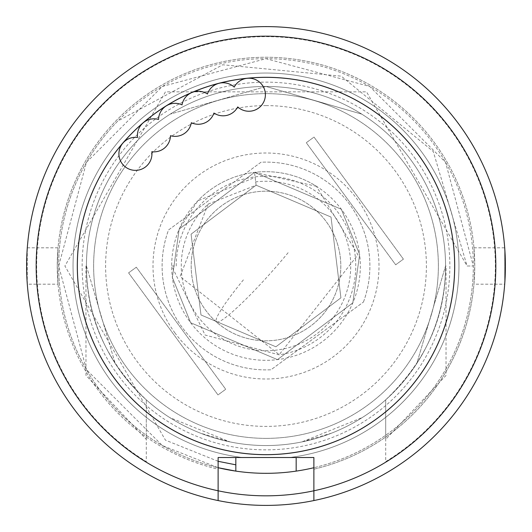 <?xml version="1.0" encoding="UTF-8"?>
<svg xmlns="http://www.w3.org/2000/svg" width="532" height="532" viewBox="0 0 532 532"><rect width="100%" height="100%" fill="white"/><g stroke="black" fill="none" stroke-linecap="round" stroke-linejoin="round"><path stroke-width="0.4" stroke-dasharray="2.66 2" d="M505.4 266A239.4 239.4 0 0 0 266 26.6A239.4 239.4 0 0 0 26.6 266A239.4 239.4 0 0 0 266 505.4A239.4 239.4 0 0 0 505.4 266A239.4 239.4 0 0 0 266 26.6A239.4 239.4 0 0 0 218.12 500.565A239.4 239.4 0 0 1 67.172 132.668A239.4 239.4 0 0 1 464.828 132.668A239.4 239.4 0 0 1 313.88 500.565A239.4 239.4 0 0 0 505.4 266M218.12 461.311L165.452 440.157L64.904 266L165.452 91.843L366.548 91.843L467.096 266L473.32 266L445.543 162.34L369.66 86.457L266 58.68L162.34 86.457L86.457 162.34L58.68 266L86.457 369.66L162.34 445.543L218.12 467.714A207.32 207.32 0 0 1 266 58.68A207.32 207.32 0 0 1 313.88 467.714A207.32 207.32 0 0 0 473.32 266L467.096 266L433.267 151.52L341.285 76.162L222.768 64.771L117.825 120.997A207.32 207.32 0 0 0 235.836 471.113M495.824 266A229.824 229.824 0 0 0 266 36.176A229.824 229.824 0 0 0 218.12 490.783A229.824 229.824 0 0 1 75.484 137.456A229.824 229.824 0 0 1 456.516 137.456A229.824 229.824 0 0 1 313.88 490.783A229.824 229.824 0 0 0 495.824 266M316.434 186.293L254.535 172.375L179.184 229.119L172.375 277.465A94.324 94.324 0 0 1 254.535 172.375A94.324 94.324 0 0 1 359.625 254.535L341.344 209.256L254.535 172.375L341.344 209.256L359.625 254.535A94.324 94.324 0 0 1 277.465 359.625A94.324 94.324 0 0 1 172.375 277.465L179.184 229.119L254.535 172.375L341.344 209.256L359.625 254.535L352.816 302.881L277.465 359.625L190.655 322.744L172.375 277.465L179.184 229.119L254.535 172.375L341.344 209.256L359.625 254.535L341.344 209.256L254.535 172.375L179.184 229.119L172.375 277.465L179.184 229.119L254.535 172.375L341.344 209.256L359.625 254.535L341.344 209.256L254.535 172.375L179.184 229.119L172.375 277.465L179.184 229.119L254.535 172.375L341.344 209.256L359.625 254.535L341.344 209.256L254.535 172.375L179.184 229.119L172.375 277.465L179.184 229.119L254.535 172.375L341.344 209.256L359.625 254.535L341.344 209.256L254.535 172.375L179.184 229.119L172.375 277.465L179.184 229.119L254.535 172.375L341.344 209.256L359.625 254.535L341.344 209.256L254.535 172.375L179.184 229.119L172.375 277.465L179.184 229.119L254.535 172.375L341.344 209.256L359.625 254.535L341.344 209.256L254.535 172.375L179.184 229.119L172.375 277.465L179.184 229.119L254.535 172.375L341.344 209.256L359.625 254.535L341.344 209.256L254.535 172.375L179.184 229.119L172.375 277.465L179.184 229.119L254.535 172.375L341.344 209.256L359.625 254.535L341.344 209.256L254.535 172.375L179.184 229.119L172.375 277.465L179.184 229.119L254.535 172.375L341.344 209.256L359.625 254.535L341.344 209.256L254.535 172.375L179.184 229.119L172.375 277.465L179.184 229.119L254.535 172.375L341.344 209.256L359.625 254.535L341.344 209.256L254.535 172.375L179.184 229.119L172.375 277.465L179.184 229.119L254.535 172.375L341.344 209.256L359.625 254.535L341.344 209.256L254.535 172.375L179.184 229.119L172.375 277.465L179.184 229.119L254.535 172.375L341.344 209.256L359.625 254.535L341.344 209.256L254.535 172.375L179.184 229.119L172.375 277.465L179.184 229.119L254.535 172.375L341.344 209.256L359.625 254.535L341.344 209.256L254.535 172.375L179.184 229.119L172.375 277.465L179.184 229.119L254.535 172.375L341.344 209.256L359.625 254.535L341.344 209.256L254.535 172.375L179.184 229.119L172.375 277.465L179.184 229.119L254.535 172.375L341.344 209.256L359.625 254.535L341.344 209.256L254.535 172.375L179.184 229.119L172.375 277.465L179.184 229.119L254.535 172.375L341.344 209.256L359.625 254.535L341.344 209.256L254.535 172.375L179.184 229.119L172.375 277.465L179.184 229.119L254.535 172.375L341.344 209.256L359.625 254.535L341.344 209.256L254.535 172.375L179.184 229.119L172.375 277.465L179.184 229.119L254.535 172.375L341.344 209.256L359.625 254.535L341.344 209.256L254.535 172.375L179.184 229.119L172.375 277.465L179.184 229.119L254.535 172.375L341.344 209.256L359.625 254.535L341.344 209.256L254.535 172.375L179.184 229.119L172.375 277.465L179.184 229.119L254.535 172.375L341.344 209.256L359.625 254.535L341.344 209.256L254.535 172.375L179.184 229.119L172.375 277.465L179.184 229.119L254.535 172.375L341.344 209.256L359.625 254.535L341.344 209.256L254.535 172.375L179.184 229.119L172.375 277.465L179.184 229.119L254.535 172.375L341.344 209.256L359.625 254.535L341.344 209.256L254.535 172.375L179.184 229.119L172.375 277.465L179.184 229.119L254.535 172.375L341.344 209.256L359.625 254.535L341.344 209.256L254.535 172.375L179.184 229.119L172.375 277.465L179.184 229.119L254.535 172.375L341.344 209.256L359.625 254.535L341.344 209.256L254.535 172.375L179.184 229.119L172.375 277.465L179.184 229.119L254.535 172.375L341.344 209.256L359.625 254.535L341.344 209.256L254.535 172.375L179.184 229.119L172.375 277.465L179.184 229.119L254.535 172.375L341.344 209.256L359.625 254.535L341.344 209.256L254.535 172.375L179.184 229.119L172.375 277.465L179.184 229.119L254.535 172.375L341.344 209.256L359.625 254.535L341.344 209.256L254.535 172.375L179.184 229.119L172.375 277.465L179.184 229.119L254.535 172.375L341.344 209.256L359.625 254.535L341.344 209.256L254.535 172.375L179.184 229.119L172.375 277.465L179.184 229.119L254.535 172.375L341.344 209.256L359.625 254.535L341.344 209.256L254.535 172.375L179.184 229.119L172.375 277.465L179.184 229.119L254.535 172.375L341.344 209.256L359.625 254.535L341.344 209.256L254.535 172.375L179.184 229.119L172.375 277.465L179.184 229.119L254.535 172.375L341.344 209.256L359.625 254.535L341.344 209.256L254.535 172.375L179.184 229.119L172.375 277.465L179.184 229.119L254.535 172.375L341.344 209.256L359.625 254.535L341.344 209.256L254.535 172.375L179.184 229.119L172.375 277.465L179.184 229.119L254.535 172.375L341.344 209.256L359.625 254.535L341.344 209.256L254.535 172.375L179.184 229.119L172.375 277.465L179.184 229.119L254.535 172.375L341.344 209.256L359.625 254.535L341.344 209.256L254.535 172.375L179.184 229.119L172.375 277.465L179.184 229.119L254.535 172.375L341.344 209.256L359.625 254.535L341.344 209.256L254.535 172.375L179.184 229.119L172.375 277.465L179.184 229.119L254.535 172.375L341.344 209.256L359.625 254.535L341.344 209.256L254.535 172.375L179.184 229.119L172.375 277.465L179.184 229.119L254.535 172.375L341.344 209.256L359.625 254.535L341.344 209.256L254.535 172.375L179.184 229.119L172.375 277.465L179.184 229.119L254.535 172.375L341.344 209.256L359.625 254.535L341.344 209.256L254.535 172.375L179.184 229.119L172.375 277.465L179.184 229.119L254.535 172.375L341.344 209.256L359.625 254.535L341.344 209.256L254.535 172.375L179.184 229.119L172.375 277.465L179.184 229.119L254.535 172.375L341.344 209.256L359.625 254.535L341.344 209.256L254.535 172.375L179.184 229.119L172.375 277.465L179.184 229.119L254.535 172.375L341.344 209.256L359.625 254.535L341.344 209.256L254.535 172.375L179.184 229.119L172.375 277.465L179.184 229.119L254.535 172.375L341.344 209.256L359.625 254.535L341.344 209.256L254.535 172.375L179.184 229.119L172.375 277.465L179.184 229.119L254.535 172.375L341.344 209.256L359.625 254.535L341.344 209.256L254.535 172.375L179.184 229.119L172.375 277.465L179.184 229.119L254.535 172.375L341.344 209.256L359.625 254.535L341.344 209.256L254.535 172.375L179.184 229.119L172.375 277.465L179.184 229.119L254.535 172.375L341.344 209.256L359.625 254.535L341.344 209.256L254.535 172.375L179.184 229.119L172.375 277.465L179.184 229.119L254.535 172.375L341.344 209.256L359.625 254.535L341.344 209.256L254.535 172.375L179.184 229.119L172.375 277.465L179.184 229.119L254.535 172.375L341.344 209.256L359.625 254.535L341.344 209.256L254.535 172.375L179.184 229.119L172.375 277.465L179.184 229.119L254.535 172.375L341.344 209.256L359.625 254.535L341.344 209.256L254.535 172.375L179.184 229.119L172.375 277.465L179.184 229.119L254.535 172.375L341.344 209.256L359.625 254.535L341.344 209.256L254.535 172.375L179.184 229.119L172.375 277.465L179.184 229.119L254.535 172.375L341.344 209.256L359.625 254.535L341.344 209.256L254.535 172.375L179.184 229.119L172.375 277.465L179.184 229.119L254.535 172.375L341.344 209.256L359.625 254.535L341.344 209.256L254.535 172.375L179.184 229.119L172.375 277.465L179.184 229.119L254.535 172.375L341.344 209.256L359.625 254.535L341.344 209.256L254.535 172.375L179.184 229.119L172.375 277.465L190.655 322.744L277.465 359.625L352.816 302.881L359.625 254.535L352.816 302.881L277.465 359.625L190.655 322.744L172.375 277.465L190.655 322.744L277.465 359.625L352.816 302.881L359.625 254.535L352.816 302.881L277.465 359.625L190.655 322.744L172.375 277.465L190.655 322.744L277.465 359.625L352.816 302.881L359.625 254.535L352.816 302.881L277.465 359.625L190.655 322.744L172.375 277.465L190.655 322.744L277.465 359.625L352.816 302.881L359.625 254.535L352.816 302.881L277.465 359.625L190.655 322.744L172.375 277.465L190.655 322.744L277.465 359.625L352.816 302.881L359.625 254.535L352.816 302.881L277.465 359.625L190.655 322.744L172.375 277.465L190.655 322.744L277.465 359.625L352.816 302.881L359.625 254.535L352.816 302.881L277.465 359.625L190.655 322.744L172.375 277.465L190.655 322.744L277.465 359.625L352.816 302.881L359.625 254.535L352.816 302.881L277.465 359.625L190.655 322.744L172.375 277.465L190.655 322.744L277.465 359.625L352.816 302.881L359.625 254.535L352.816 302.881L277.465 359.625L190.655 322.744L172.375 277.465L190.655 322.744L277.465 359.625L352.816 302.881L359.625 254.535L352.816 302.881L277.465 359.625L190.655 322.744L172.375 277.465L190.655 322.744L277.465 359.625L352.816 302.881L359.625 254.535L352.816 302.881L277.465 359.625L190.655 322.744L172.375 277.465L190.655 322.744L277.465 359.625L352.816 302.881L359.625 254.535L352.816 302.881L277.465 359.625L190.655 322.744L172.375 277.465L190.655 322.744L277.465 359.625L352.816 302.881L359.625 254.535L352.816 302.881L277.465 359.625L190.655 322.744L172.375 277.465L190.655 322.744L277.465 359.625L352.816 302.881L359.625 254.535L352.816 302.881L277.465 359.625L190.655 322.744L172.375 277.465L190.655 322.744L277.465 359.625L352.816 302.881L359.625 254.535L352.816 302.881L277.465 359.625L190.655 322.744L172.375 277.465L190.655 322.744L277.465 359.625L352.816 302.881L359.625 254.535L352.816 302.881L277.465 359.625L190.655 322.744L172.375 277.465L190.655 322.744L277.465 359.625L352.816 302.881L359.625 254.535L352.816 302.881L277.465 359.625L190.655 322.744L172.375 277.465L190.655 322.744L277.465 359.625L352.816 302.881L359.625 254.535L352.816 302.881L277.465 359.625L190.655 322.744L172.375 277.465L190.655 322.744L277.465 359.625L352.816 302.881L359.625 254.535L352.816 302.881L277.465 359.625L190.655 322.744L172.375 277.465L190.655 322.744L277.465 359.625L352.816 302.881L359.625 254.535L352.816 302.881L277.465 359.625L190.655 322.744L172.375 277.465L190.655 322.744L277.465 359.625L352.816 302.881L359.625 254.535L352.816 302.881L277.465 359.625L190.655 322.744L172.375 277.465L190.655 322.744L277.465 359.625L352.816 302.881L359.625 254.535L352.816 302.881L277.465 359.625L190.655 322.744L172.375 277.465L190.655 322.744L277.465 359.625L352.816 302.881L359.625 254.535L352.816 302.881L277.465 359.625L190.655 322.744L172.375 277.465L190.655 322.744L277.465 359.625L352.816 302.881L359.625 254.535L352.816 302.881L277.465 359.625L190.655 322.744L172.375 277.465L190.655 322.744L277.465 359.625L352.816 302.881L359.625 254.535L352.816 302.881L277.465 359.625L190.655 322.744L172.375 277.465L190.655 322.744L277.465 359.625L352.816 302.881L359.625 254.535L352.816 302.881L277.465 359.625L190.655 322.744L172.375 277.465L190.655 322.744L277.465 359.625L352.816 302.881L359.625 254.535L352.816 302.881L277.465 359.625L190.655 322.744L172.375 277.465L190.655 322.744L277.465 359.625L352.816 302.881L359.625 254.535L352.816 302.881L277.465 359.625L190.655 322.744L172.375 277.465L190.655 322.744L277.465 359.625L352.816 302.881L359.625 254.535L352.816 302.881L277.465 359.625L190.655 322.744L172.375 277.465L190.655 322.744L277.465 359.625L352.816 302.881L359.625 254.535L352.816 302.881L277.465 359.625L190.655 322.744L172.375 277.465L190.655 322.744L277.465 359.625L352.816 302.881L359.625 254.535L352.816 302.881L277.465 359.625L190.655 322.744L172.375 277.465L190.655 322.744L277.465 359.625L352.816 302.881L359.625 254.535L352.816 302.881L277.465 359.625L190.655 322.744L172.375 277.465L190.655 322.744L277.465 359.625L352.816 302.881L359.625 254.535L352.816 302.881L277.465 359.625L190.655 322.744L172.375 277.465L190.655 322.744L277.465 359.625L352.816 302.881L359.625 254.535L352.816 302.881L277.465 359.625L190.655 322.744L172.375 277.465L190.655 322.744L277.465 359.625L352.816 302.881L359.625 254.535L352.816 302.881L277.465 359.625L190.655 322.744L172.375 277.465L190.655 322.744L277.465 359.625L352.816 302.881L359.625 254.535L352.816 302.881L277.465 359.625L190.655 322.744L172.375 277.465L190.655 322.744L277.465 359.625L352.816 302.881L359.625 254.535L352.816 302.881L277.465 359.625L190.655 322.744L172.375 277.465L190.655 322.744L277.465 359.625L352.816 302.881L359.625 254.535L352.816 302.881L277.465 359.625L190.655 322.744L172.375 277.465L190.655 322.744L277.465 359.625L352.816 302.881L359.625 254.535L352.816 302.881L277.465 359.625L190.655 322.744L172.375 277.465L190.655 322.744L277.465 359.625L352.816 302.881L359.625 254.535L352.816 302.881L277.465 359.625L190.655 322.744L172.375 277.465L190.655 322.744L277.465 359.625L352.816 302.881L359.625 254.535L352.816 302.881L277.465 359.625L190.655 322.744L172.375 277.465L190.655 322.744L277.465 359.625L352.816 302.881L359.625 254.535L352.816 302.881L277.465 359.625L190.655 322.744L172.375 277.465L190.655 322.744L277.465 359.625L352.816 302.881L359.625 254.535L352.816 302.881L277.465 359.625L190.655 322.744L172.375 277.465L190.655 322.744L277.465 359.625L352.816 302.881L359.625 254.535L352.816 302.881L277.465 359.625L190.655 322.744L172.375 277.465L190.655 322.744L277.465 359.625L352.816 302.881L359.625 254.535L352.816 302.881L277.465 359.625L190.655 322.744L172.375 277.465L190.655 322.744L277.465 359.625L352.816 302.881L359.625 254.535L352.816 302.881L277.465 359.625L190.655 322.744L172.375 277.465L190.655 322.744L277.465 359.625L352.816 302.881L359.625 254.535L352.816 302.881L277.465 359.625L190.655 322.744L172.375 277.465L190.655 322.744L277.465 359.625L352.816 302.881L359.625 254.535L352.816 302.881L277.465 359.625L190.655 322.744L172.375 277.465L190.655 322.744L277.465 359.625L352.816 302.881L359.625 254.535L352.816 302.881L277.465 359.625L190.655 322.744L172.375 277.465L190.655 322.744L277.465 359.625L352.816 302.881L359.625 254.535L352.816 302.881L277.465 359.625L190.655 322.744L172.375 277.465L190.655 322.744L277.465 359.625L352.816 302.881L359.625 254.535L352.816 302.881L277.465 359.625L190.655 322.744L172.375 277.465L190.655 322.744L277.465 359.625L352.816 302.881L359.625 254.535L352.816 302.881L277.465 359.625L190.655 322.744L172.375 277.465L190.655 322.744L277.465 359.625L352.816 302.881L359.625 254.535L352.816 302.881L277.465 359.625L190.655 322.744L172.375 277.465L190.655 322.744L277.465 359.625L352.816 302.881L359.625 254.535L352.816 302.881L277.465 359.625L190.655 322.744L172.375 277.465L179.184 229.119L197.818 200.823L255.141 177.336L255.699 181.884A84.748 84.748 0 0 1 350.116 255.699A84.748 84.748 0 0 1 276.301 350.116A84.748 84.748 0 0 1 208.118 204.102L180.089 276.52L279.214 354.658L357.943 254.742L316.434 186.293A94.324 94.324 0 0 0 197.818 200.823M340.261 256.903A74.812 74.812 0 0 1 275.097 340.261A74.812 74.812 0 0 1 191.739 275.097A74.812 74.812 0 0 1 256.903 191.739A74.812 74.812 0 0 1 340.261 256.903A74.812 74.812 0 0 1 275.097 340.261A74.812 74.812 0 0 1 191.739 275.097A74.812 74.812 0 0 1 256.903 191.739A74.812 74.812 0 0 1 340.261 256.903M208.118 204.102L256.105 185.209L255.699 181.884M256.105 185.209L254.535 172.375L256.105 185.209L191.081 234.173L200.983 314.964L275.895 346.791L340.919 297.827L331.017 217.036L256.105 185.209L191.081 234.173L200.983 314.964L275.895 346.791L340.919 297.827L331.017 217.036L256.105 185.209L191.081 234.173L200.983 314.964L275.895 346.791L340.919 297.827L331.017 217.036L256.105 185.209L191.081 234.173L200.983 314.964L275.895 346.791L340.919 297.827L331.017 217.036L256.105 185.209L191.081 234.173L200.983 314.964L275.895 346.791L340.919 297.827L331.017 217.036L256.105 185.209L191.081 234.173L200.983 314.964L275.895 346.791L340.919 297.827L331.017 217.036L256.105 185.209L191.081 234.173L200.983 314.964L275.895 346.791L340.919 297.827L331.017 217.036L256.105 185.209L191.081 234.173L200.983 314.964L275.895 346.791L340.919 297.827L331.017 217.036L256.105 185.209L191.081 234.173L200.983 314.964L275.895 346.791L340.919 297.827L331.017 217.036L256.105 185.209L191.081 234.173L200.983 314.964L275.895 346.791L340.919 297.827L331.017 217.036L256.105 185.209L191.081 234.173L200.983 314.964L275.895 346.791L340.919 297.827L331.017 217.036L256.105 185.209L191.081 234.173L200.983 314.964L275.895 346.791L340.919 297.827L331.017 217.036L256.105 185.209L191.081 234.173L200.983 314.964L275.895 346.791L340.919 297.827L331.017 217.036L256.105 185.209L191.081 234.173L200.983 314.964L275.895 346.791L340.919 297.827L331.017 217.036L256.105 185.209L191.081 234.173L200.983 314.964L275.895 346.791L340.919 297.827L331.017 217.036L256.105 185.209L191.081 234.173L200.983 314.964L275.895 346.791L340.919 297.827L331.017 217.036L256.105 185.209L191.081 234.173L200.983 314.964L275.895 346.791L340.919 297.827L331.017 217.036L256.105 185.209L191.081 234.173L200.983 314.964L275.895 346.791L340.919 297.827L331.017 217.036L256.105 185.209L191.081 234.173L200.983 314.964L275.895 346.791L340.919 297.827L331.017 217.036L256.105 185.209L191.081 234.173L200.983 314.964L275.895 346.791L340.919 297.827L331.017 217.036L256.105 185.209L191.081 234.173L200.983 314.964L275.895 346.791L340.919 297.827L331.017 217.036L256.105 185.209L191.081 234.173L200.983 314.964L275.895 346.791L340.919 297.827L331.017 217.036L256.105 185.209L191.081 234.173L200.983 314.964L275.895 346.791L340.919 297.827L331.017 217.036L256.105 185.209L191.081 234.173L200.983 314.964L275.895 346.791L340.919 297.827L331.017 217.036L256.105 185.209L191.081 234.173L200.983 314.964L275.895 346.791L340.919 297.827L331.017 217.036L256.105 185.209L191.081 234.173L200.983 314.964L275.895 346.791L340.919 297.827L331.017 217.036L256.105 185.209L191.081 234.173L200.983 314.964L275.895 346.791L340.919 297.827L331.017 217.036L256.105 185.209L191.081 234.173L200.983 314.964L275.895 346.791L340.919 297.827L331.017 217.036L256.105 185.209L191.081 234.173L200.983 314.964L275.895 346.791L340.919 297.827L331.017 217.036L256.105 185.209L191.081 234.173L200.983 314.964L275.895 346.791L340.919 297.827L331.017 217.036L256.105 185.209L191.081 234.173L200.983 314.964L275.895 346.791L340.919 297.827L331.017 217.036L256.105 185.209L191.081 234.173L200.983 314.964L275.895 346.791L340.919 297.827L331.017 217.036L256.105 185.209L191.081 234.173L200.983 314.964L275.895 346.791L340.919 297.827L331.017 217.036L256.105 185.209L191.081 234.173L200.983 314.964L275.895 346.791L340.919 297.827L331.017 217.036L256.105 185.209L191.081 234.173L200.983 314.964L275.895 346.791L340.919 297.827L331.017 217.036L256.105 185.209L191.081 234.173L200.983 314.964L275.895 346.791L340.919 297.827L331.017 217.036L256.105 185.209L191.081 234.173L200.983 314.964L275.895 346.791L340.919 297.827L331.017 217.036L256.105 185.209L191.081 234.173L200.983 314.964L275.895 346.791L340.919 297.827L331.017 217.036L256.105 185.209L191.081 234.173L200.983 314.964L275.895 346.791L340.919 297.827L331.017 217.036L256.105 185.209L191.081 234.173L200.983 314.964L275.895 346.791L340.919 297.827L331.017 217.036L256.105 185.209L191.081 234.173L200.983 314.964L275.895 346.791L340.919 297.827L331.017 217.036L256.105 185.209L191.081 234.173L200.983 314.964L275.895 346.791L340.919 297.827L331.017 217.036L256.105 185.209L191.081 234.173L200.983 314.964L275.895 346.791L340.919 297.827L331.017 217.036L256.105 185.209L191.081 234.173L200.983 314.964L275.895 346.791L340.919 297.827L331.017 217.036L256.105 185.209L191.081 234.173L200.983 314.964L275.895 346.791L340.919 297.827L331.017 217.036L256.105 185.209L191.081 234.173L200.983 314.964L275.895 346.791L340.919 297.827L331.017 217.036L256.105 185.209L191.081 234.173L200.983 314.964L275.895 346.791L340.919 297.827L331.017 217.036L256.105 185.209L191.081 234.173L200.983 314.964L275.895 346.791L340.919 297.827L331.017 217.036L256.105 185.209L191.081 234.173L200.983 314.964L275.895 346.791L340.919 297.827L331.017 217.036L256.105 185.209L191.081 234.173L200.983 314.964L275.895 346.791L340.919 297.827L331.017 217.036L256.105 185.209L191.081 234.173L200.983 314.964L275.895 346.791L340.919 297.827L331.017 217.036L256.105 185.209L191.081 234.173L200.983 314.964L275.895 346.791L340.919 297.827L331.017 217.036L256.105 185.209L191.081 234.173L200.983 314.964L275.895 346.791L340.919 297.827L331.017 217.036L256.105 185.209L191.081 234.173L200.983 314.964L275.895 346.791L340.919 297.827L331.017 217.036L256.105 185.209L255.141 177.336M418.199 154.539A188.647 188.647 0 0 1 377.461 418.199A188.647 188.647 0 0 1 113.801 377.461A188.647 188.647 0 0 1 154.539 113.801A188.647 188.647 0 0 1 418.199 154.539A188.647 188.647 0 0 1 377.461 418.199A188.647 188.647 0 0 1 122.905 143.068A188.647 188.647 0 0 0 377.461 418.199A188.647 188.647 0 0 0 418.199 154.539A188.647 188.647 0 0 0 154.539 113.801A188.647 188.647 0 0 0 113.801 377.461A188.647 188.647 0 0 0 377.461 418.199A188.647 188.647 0 0 0 247.214 78.29A188.647 188.647 0 0 1 377.461 418.199A188.647 188.647 0 0 1 113.801 377.461A188.647 188.647 0 0 1 154.539 113.801A188.647 188.647 0 0 1 418.199 154.539A188.647 188.647 0 0 1 377.461 418.199A188.647 188.647 0 0 1 113.801 377.461A188.647 188.647 0 0 1 154.539 113.801A188.647 188.647 0 0 1 418.199 154.539M143.194 122.799A188.647 188.647 0 0 1 166.356 105.815A188.647 188.647 0 0 0 143.194 122.799A16.519 16.519 0 0 0 137.575 137.462A16.519 16.519 0 0 0 122.899 143.075A16.519 16.519 0 0 0 130.706 169.668A16.519 16.519 0 0 0 151.813 151.713A16.519 16.519 0 0 0 170.473 135.713A16.519 16.519 0 0 0 191.34 122.726A16.519 16.519 0 0 0 213.937 113.057A16.519 16.519 0 0 0 237.738 106.932A16.519 16.519 0 0 0 262.196 84.967A16.519 16.519 0 0 0 234.22 87.102A16.519 16.519 0 0 0 207.447 93.991A16.519 16.519 0 0 0 191.799 92.561A188.647 188.647 0 0 1 191.813 92.555A188.647 188.647 0 0 0 191.786 92.561A16.519 16.519 0 0 0 182.03 104.864A16.519 16.519 0 0 0 158.563 119.467A16.519 16.519 0 0 0 143.201 122.792M403.409 259.137L314.013 137.07L306.286 142.729L395.682 264.796L403.409 259.137L395.682 264.796L306.286 142.729L314.013 137.07L403.409 259.137M363.442 302.056A103.9 103.9 0 0 0 261.032 162.22L168.558 229.944A103.9 103.9 0 0 0 270.968 369.78L363.442 302.056L270.968 369.78A103.9 103.9 0 0 1 168.558 229.944L261.032 162.22A103.9 103.9 0 0 1 363.442 302.056M128.591 272.863L217.987 394.93L225.714 389.271L136.318 267.204L128.591 272.863L136.318 267.204L225.714 389.271L217.987 394.93L128.591 272.863M414.335 157.372A183.859 183.859 0 0 1 374.628 414.335A183.859 183.859 0 0 1 117.665 374.628A183.859 183.859 0 0 1 157.372 117.665A183.859 183.859 0 0 1 414.335 157.372M174.835 332.759A112.997 112.997 0 0 0 332.759 357.165A112.997 112.997 0 0 0 357.165 199.241A112.997 112.997 0 0 0 199.241 174.835A112.997 112.997 0 0 0 174.835 332.759M27.292 284.194L27.292 247.806L27.292 284.194L58.035 284.194L57.243 266L58.035 247.806L57.243 266A208.757 208.757 0 0 0 218.12 469.191L218.12 500.565M27.292 247.806L58.035 247.806M313.88 500.565L313.88 469.191A208.757 208.757 0 0 0 474.757 266L473.965 247.806L474.757 266L473.965 284.194L504.708 284.194L504.708 247.806L504.708 284.194M473.965 247.806L504.708 247.806M86.45 266L115.178 363.423L86.45 266C86.33 317.099 106.28 361.707 146.3 399.831A179.55 179.55 0 0 0 169.761 417.58L230.09 441.919L200.404 433.141A179.55 179.55 0 0 1 266 86.45L170.24 114.121L266 86.45A179.55 179.55 0 0 1 445.55 266A179.55 179.55 0 0 1 230.09 441.919A179.55 179.55 0 0 0 266 445.55A179.55 179.55 0 0 1 146.3 399.831C106.227 361.614 86.277 317.005 86.45 266L85.971 266L85.971 375.419L146.3 439.366L146.3 399.831L146.3 461.63A229.345 229.345 0 0 1 91.57 117.093A229.345 229.345 0 0 1 440.43 117.093A229.345 229.345 0 0 1 385.7 461.63L385.7 399.831C425.773 361.614 445.723 317.005 445.55 266C445.67 317.099 425.72 361.707 385.7 399.831A179.55 179.55 0 0 1 86.45 266A179.55 179.55 0 0 1 266 86.45L361.76 114.121L266 86.45A179.55 179.55 0 0 0 86.45 266A179.55 179.55 0 0 0 301.91 441.919L362.239 417.58A179.55 179.55 0 0 0 385.7 399.831L385.7 439.366L446.029 375.419L446.029 266L445.55 266L416.822 363.423A179.55 179.55 0 0 1 331.596 433.141L301.91 441.919A179.55 179.55 0 0 1 266 445.55A179.55 179.55 0 0 0 445.55 266A179.55 179.55 0 0 0 266 86.45A179.55 179.55 0 0 0 86.45 266A179.55 179.55 0 0 0 266 445.55A179.55 179.55 0 0 0 445.55 266A179.55 179.55 0 0 0 266 86.45A179.55 179.55 0 0 0 86.45 266A179.55 179.55 0 0 0 266 445.55A179.55 179.55 0 0 0 445.55 266A179.55 179.55 0 0 0 266 86.45A179.55 179.55 0 0 0 86.45 266A179.55 179.55 0 0 0 266 445.55A179.55 179.55 0 0 0 445.55 266A179.55 179.55 0 0 0 266 86.45A179.55 179.55 0 0 1 416.822 363.423L445.55 266M313.88 457.52L218.12 457.52L313.88 457.52M473.965 284.194L474.757 266A208.757 208.757 0 0 0 266 57.243A208.757 208.757 0 0 0 57.243 266L58.035 284.194M313.88 469.191A208.757 208.757 0 0 0 266 57.243A208.757 208.757 0 0 0 218.12 469.191M242.499 457.52A192.956 192.956 0 0 1 73.403 254.23A192.956 192.956 0 0 1 266 73.044A192.956 192.956 0 0 1 458.597 254.23A192.956 192.956 0 0 1 289.501 457.52L242.499 457.52A192.956 192.956 0 0 1 73.403 254.23A192.956 192.956 0 0 1 266 73.044A192.956 192.956 0 0 1 458.597 254.23A192.956 192.956 0 0 1 289.501 457.52L242.499 457.52M266 438.368A172.368 172.368 0 0 0 438.368 266A172.368 172.368 0 0 0 266 93.632A172.368 172.368 0 0 0 93.632 266A172.368 172.368 0 0 0 266 438.368A172.368 172.368 0 0 0 438.368 266A172.368 172.368 0 0 0 266 93.632A172.368 172.368 0 0 0 93.632 266A172.368 172.368 0 0 0 266 438.368M266 105.602A160.398 160.398 0 0 1 426.398 266A160.398 160.398 0 0 1 266 426.398A160.398 160.398 0 0 1 105.602 266A160.398 160.398 0 0 1 266 105.602M176.225 266A89.775 89.775 0 0 1 261.631 176.331A89.775 89.775 0 0 1 355.349 257.275A89.775 89.775 0 0 1 279.061 354.817L205.106 335.04L171.676 266L176.225 266M288.118 252.713A74.812 8.16 131.6 0 1 221.079 320.59A74.812 8.16 131.6 0 1 216.305 321.92A74.812 8.16 131.6 0 1 243.882 279.287M315.695 210.08A74.812 74.812 0 0 0 210.08 216.305A74.812 74.812 0 0 0 304.53 330.126A74.812 74.812 0 0 0 315.695 210.08"/><path stroke-width="0.8" d="M296.164 457.52L296.164 471.113A207.32 207.32 0 0 0 313.88 467.714A207.32 207.32 0 0 1 218.12 467.714L235.836 471.113L235.836 457.52M218.12 500.565A239.4 239.4 0 0 0 464.828 132.668A239.4 239.4 0 0 0 67.172 132.668A239.4 239.4 0 0 0 218.12 500.565L218.12 490.783A229.824 229.824 0 0 0 313.88 490.783L313.88 500.565M122.905 143.068A188.647 188.647 0 0 1 143.194 122.799A188.647 188.647 0 0 0 113.801 377.461A188.647 188.647 0 0 0 377.461 418.199A188.647 188.647 0 0 0 218.978 83.305A188.647 188.647 0 0 1 247.214 78.29A188.647 188.647 0 0 0 166.356 105.815A188.647 188.647 0 0 1 191.786 92.561A188.647 188.647 0 0 0 122.899 143.075M191.813 92.555A188.647 188.647 0 0 1 218.958 83.311A188.647 188.647 0 0 0 191.813 92.555M418.238 154.513A188.694 188.694 0 0 1 377.487 418.238A188.694 188.694 0 0 1 113.762 377.487A188.694 188.694 0 0 1 154.513 113.762A188.694 188.694 0 0 1 418.238 154.513A188.694 188.694 0 0 1 377.487 418.238A188.694 188.694 0 0 1 113.762 377.487A188.694 188.694 0 0 1 154.513 113.762A188.694 188.694 0 0 1 418.238 154.513M262.196 84.967A16.519 16.519 0 0 0 234.22 87.102A16.519 16.519 0 0 0 207.447 93.991A16.519 16.519 0 0 0 182.03 104.864A16.519 16.519 0 0 0 158.563 119.467A16.519 16.519 0 0 0 137.575 137.462A16.519 16.519 0 0 0 118.929 153.116A16.519 16.519 0 0 0 136.139 170.346A16.519 16.519 0 0 0 151.813 151.713A16.519 16.519 0 0 0 170.473 135.713A16.519 16.519 0 0 0 191.34 122.726A16.519 16.519 0 0 0 213.937 113.057A16.519 16.519 0 0 0 237.738 106.932A16.519 16.519 0 0 0 262.196 84.967M313.88 469.191L313.88 457.52L218.12 457.52L218.12 469.191M313.88 490.783A229.824 229.824 0 0 0 456.516 137.456A229.824 229.824 0 0 0 75.484 137.456A229.824 229.824 0 0 0 218.12 490.783L218.12 457.52L313.88 457.52L313.88 490.783M218.12 461.311L235.836 464.822L235.836 471.113"/></g></svg>
